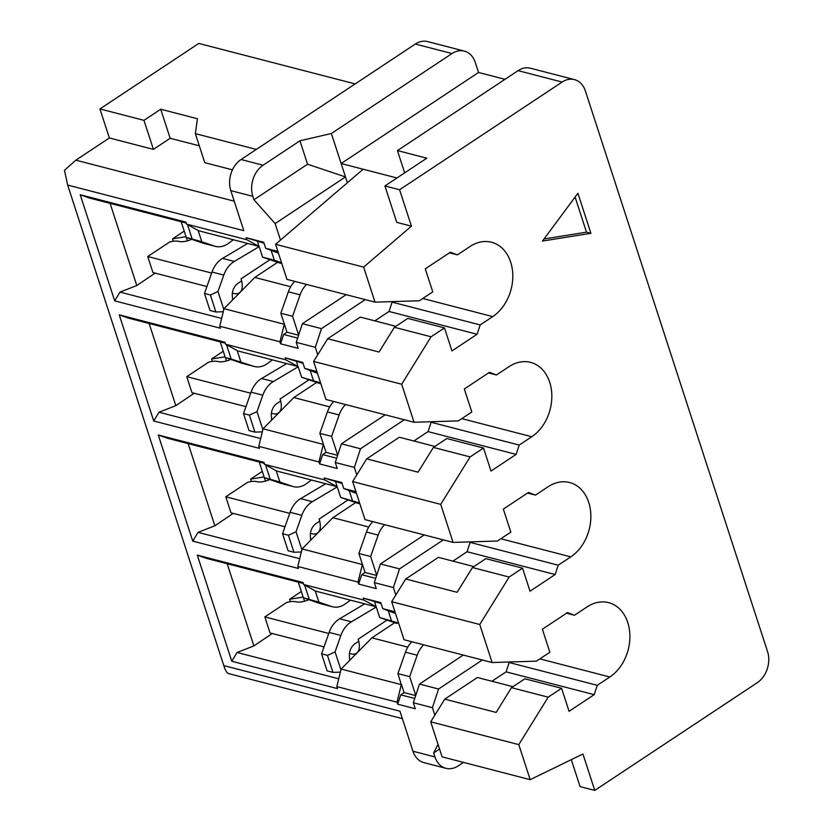 <?xml version="1.0" encoding="UTF-8"?>
<svg xmlns="http://www.w3.org/2000/svg" width="832" height="832" viewBox="0 0 832 832"><rect width="100%" height="100%" fill="white"/><g stroke="black" fill="none" stroke-linecap="round" stroke-linejoin="round"><path stroke-width="1.25" d="M411.424 226.158L399.589 189.758L384.914 185.952L396.739 222.352L411.424 226.158L363.636 267.114L275.558 244.306L286.936 279.344L375.024 302.151L419.37 300.747L432.765 291.866L425.287 268.84L450.424 252.19L457.402 254.862L449.478 252.814M384.914 185.952L426.806 158.194L397.436 150.592L404.674 172.858M500.833 538.751L570.804 556.868A40.612 30.742 104.5 0 0 590.866 515.59A40.612 30.742 104.5 0 0 569.598 482.508A40.612 30.742 104.5 0 0 548.028 486.793L535.465 495.123L527.54 493.064M535.465 495.123L528.486 492.44L503.35 509.101L510.838 532.126L497.432 541.008L453.086 542.412L364.998 519.605L352.643 481.562L366.694 458.869L418.08 472.17L433.41 447.408L470.111 456.914L483.506 448.032L446.815 438.526L433.41 447.408M310.513 540.374A11.606 8.788 104.5 0 0 310.461 537.004A11.606 8.788 104.5 0 1 316.066 523.557L319.748 521.113L319.103 519.106L348.005 499.959M590.907 233.303L577.897 193.263L542.506 241.041L590.907 233.303L586.498 232.17L544.055 238.95M575.089 197.049L586.498 232.17M335.587 481.78L340.673 497.432L359.59 502.934M349.222 490.62L352.414 500.469M276.214 470.735L279.874 482.009L292.406 486.325A23.202 17.566 104.5 0 0 293.405 486.626A23.202 17.566 104.5 0 0 306.509 483.631L311.449 480.022M337.251 486.886L312.374 501.696A23.202 17.566 104.5 0 0 301.829 515.33L296.046 531.773L288.423 535.246L282.547 533.728L290.087 512.294L301.829 515.33M301.881 549.734L296.046 531.773M317.46 373.287L304.699 368.389L302.744 362.388L285.126 357.822L285.782 359.83L297.929 366.496L237.734 350.917L225.586 344.24L224.942 342.243L119.246 314.87L128.419 318.115L225.254 343.19M385.206 414.804L341.422 443.82L335.275 462.488L337.22 468.499L319.613 463.934L318.958 461.937L258.773 446.347L263.047 428.802L293.831 397.571L316.628 382.46M320.559 382.814L301.642 377.302L317.97 382.918A23.202 17.566 104.5 0 0 318.968 383.219L320.85 383.708M297.929 366.496L296.556 361.65M285.126 357.822L303.056 363.334M225.586 344.24L285.782 359.83M324.813 479.95L264.628 464.37L276.765 471.047L336.96 486.626L324.813 479.95L324.158 477.953L341.775 482.518L343.73 488.519L355.93 491.681M356.491 493.418L343.73 488.519M264.628 464.37L263.973 462.374L158.278 435.001L192.754 541.122L298.449 568.485L297.804 566.478L357.989 582.067L358.644 584.064L376.262 588.63L374.306 582.618L380.453 563.95L399.537 568.89L393.39 587.558L374.306 582.618M424.237 534.934L380.453 563.95M226.533 344.76L231.171 359.05L225.306 357.531L241.634 363.158A23.202 17.566 104.5 0 0 242.632 363.459L254.374 366.496A23.202 17.566 104.5 0 0 267.478 363.511L272.418 359.892M220.22 341.89L225.306 357.531M241.634 363.158L253.375 366.194L231.171 359.05M237.182 350.605L240.843 361.878M253.375 366.194A23.202 17.566 104.5 0 0 254.374 366.496M199.316 145.818L170.165 138.268L153.41 149.375L143.978 120.338L99.934 108.94L198.796 43.43L355.16 83.918M253.937 199.753L307.559 164.216L345.498 176.935L331.375 133.494L299.946 140.795L263.078 165.225A23.202 17.566 -75.5 0 0 252.834 196.342L253.937 199.753L275.122 223.569L345.498 176.935L347.381 182.749M307.559 164.216L299.946 140.795M153.41 149.375L109.366 137.966L75.858 160.181L64.459 170.258L67.662 185.078L243.818 230.682L230.807 190.642A23.202 17.566 -75.5 0 1 241.062 159.515L415.324 44.044A23.202 17.566 -75.5 0 1 427.648 41.6L464.339 51.106A23.202 17.566 -75.5 0 1 475.28 62.462L478.535 72.478L504.993 79.321M415.324 44.044L452.026 53.55L331.375 133.494M397.436 150.592L518.086 70.647A23.202 17.566 -75.5 0 1 530.4 68.203L574.444 79.612A23.202 17.566 -75.5 0 1 585.385 90.969L767.541 651.57A23.202 17.566 104.5 0 1 757.286 682.698L594.755 790.4L580.07 786.604L571.314 759.647M399.589 189.758L562.12 82.056A23.202 17.566 -75.5 0 1 574.444 79.612M396.958 177.975L363.158 169.229L275.558 244.306M478.535 72.478L341.141 163.519L363.158 169.229M457.402 254.862L469.966 246.532A40.612 30.742 -75.5 0 1 491.535 242.258A40.612 30.742 -75.5 0 1 512.803 275.33A40.612 30.742 -75.5 0 1 492.731 316.607L480.168 324.938L477.09 334.277L451.963 350.927L444.475 327.902L407.774 318.396L394.378 327.288L379.049 352.04L327.662 338.738L360.298 317.106L395.834 326.31M374.826 320.871L389.012 311.47L392.09 302.13L480.168 324.938M392.09 302.13L392.912 301.579M389.012 311.47L477.09 334.277M414.055 422.282L325.967 399.474L313.612 361.431L401.69 384.238L414.055 422.282L458.401 420.878L471.806 411.996L464.318 388.97L489.455 372.31L496.434 374.993L488.509 372.934M394.378 327.288L431.07 336.783L444.475 327.902M313.612 361.431L327.662 338.738M401.69 384.238L431.07 336.783M461.802 418.621L531.773 436.738A40.612 30.742 104.5 0 0 551.834 395.46A40.612 30.742 104.5 0 0 530.566 362.378A40.612 30.742 104.5 0 0 508.997 366.662L496.434 374.993M363.636 267.114L375.024 302.151M452.026 53.55A23.202 17.566 -75.5 0 1 464.339 51.106M232.471 169.842L204.786 162.677L195.354 133.64L197.434 118.737L160.732 109.242L170.165 138.268M99.934 108.94L109.366 137.966M143.978 120.338L160.732 109.242M256.298 149.417L195.354 133.64M155.168 273.125L136.791 285.532L119.964 292.094L114.691 300.862L220.386 328.224L219.742 326.227L279.926 341.806L280.571 343.803L283.65 334.474L286.988 332.218L284.357 324.095L279.926 341.806M119.964 292.094L221.634 318.417M278.429 253.157L265.668 248.258L263.713 242.258L246.095 237.692L246.75 239.699L258.898 246.366L257.525 241.519M246.095 237.692L264.025 243.204M259.074 246.303L262.61 257.171L278.938 262.787A23.202 17.566 104.5 0 0 279.937 263.089L281.819 263.578M271.149 250.37L274.352 260.208L262.61 257.171M281.528 262.683L274.352 260.208M306.53 284.419A23.202 17.566 104.5 0 0 300.102 294.84L292.562 316.274L298.657 335.015M294.788 281.372A23.202 17.566 104.5 0 0 288.35 291.803L280.821 313.227L284.357 324.095M219.742 326.227L224.016 308.672L284.201 324.251M224.016 308.672L254.8 277.441L290.69 286.738M254.8 277.441L277.597 262.33M198.151 230.485L201.812 241.758L186.274 237.401L202.602 243.027A23.202 17.566 104.5 0 0 203.601 243.329L215.342 246.366A23.202 17.566 104.5 0 0 228.446 243.381L233.376 239.762M202.602 243.027L214.344 246.064L201.812 241.758M214.344 246.064A23.202 17.566 104.5 0 0 215.342 246.366M247.655 243.464L222.56 258.388L234.312 261.435L259.178 246.626M234.312 261.435A23.202 17.566 104.5 0 0 223.766 275.08L217.984 291.522L223.818 309.473M232.44 300.113A11.606 8.788 104.5 0 0 232.388 296.743A11.606 8.788 104.5 0 1 237.994 283.296L241.686 280.852L241.041 278.855L269.942 259.698M211.65 273.073L147.732 256.526L152.942 272.542L206.929 286.52M232.367 293.114L233.678 293.446A20.883 10.442 -123.5 0 0 239.366 292.843A20.883 10.442 -123.5 0 0 241.623 280.894M147.732 256.526L169.52 242.091A11.606 4.888 -18 0 1 178.745 241.394A11.606 4.888 -18 0 0 191.703 239.273M222.56 258.388A23.202 17.566 104.5 0 0 212.014 272.033L204.485 293.467L210.361 294.986L217.984 291.522M186.326 237.422L187.439 240.843M186.035 236.673L172.546 238.867L173.316 241.259M184.226 231.13L172.546 238.867M110.094 203.351L136.791 285.532M187.502 224.63L192.14 238.93M181.189 221.759L186.274 237.401M204.485 293.467L210.018 310.482L215.883 312L223.267 311.73M210.361 294.986L215.883 312M280.821 313.227L292.562 316.274M298.594 335.223L286.988 332.218M297.648 338.094L283.65 334.474M365.248 299.624L321.474 328.63L302.39 323.69L296.244 342.358L298.189 348.369L280.571 343.803M321.474 328.63L315.328 347.308L296.244 342.358M346.164 294.684L302.39 323.69M246.75 239.699L186.555 224.11L198.702 230.786L258.898 246.366M186.555 224.11L185.91 222.113L80.215 194.74L114.691 300.862M186.212 223.059L89.388 197.995L80.215 194.74M298.106 366.434L301.642 377.302M310.18 370.49L313.383 380.338M316.898 371.55L304.699 368.389M277.867 251.42L265.668 248.258M539.864 658.882L609.835 676.998A40.612 30.742 -75.5 0 0 629.897 635.721A40.612 30.742 -75.5 0 0 608.629 602.638A40.612 30.742 -75.5 0 0 587.059 606.923L574.496 615.243L567.518 612.57L542.381 629.231L549.869 652.246L536.463 661.138L492.118 662.532L404.04 639.735L391.674 601.692L405.725 578.999L457.111 592.301L472.441 567.538L485.846 558.657L522.548 568.162L530.026 591.188L555.162 574.527L467.074 551.73L452.889 561.132M413.858 441.002L428.043 431.6L431.122 422.261L519.199 445.068L516.131 454.397L490.994 471.058L483.506 448.032M531.773 436.738L519.199 445.068M431.122 422.261L431.943 421.71M340.673 497.432L357.001 503.048A23.202 17.566 104.5 0 0 357.999 503.35L359.882 503.838M290.087 512.294A23.202 17.566 104.5 0 1 300.633 498.649L325.718 483.714M301.33 551.99L293.956 552.261L288.423 535.246M293.956 552.261L288.08 550.742L282.547 533.728M158.278 435.001L167.461 438.246L264.285 463.32M473.907 566.571L438.37 557.367L405.725 578.999M352.643 481.562L440.721 504.369L470.111 456.914M293.405 486.626L281.663 483.59A23.202 17.566 104.5 0 1 280.665 483.288L264.337 477.662L279.874 482.009M265.564 464.89L270.202 479.18M375.71 578.354L361.712 574.725L365.061 572.478L376.657 575.474M358.644 584.064L361.712 574.725M404.29 419.744L360.506 448.76L341.422 443.82M337.626 455.354L326.019 452.348L322.681 454.605L319.613 463.934M336.679 458.224L322.681 454.605M119.246 314.87L153.722 420.992L259.418 448.354L258.773 446.347M286.686 363.584L261.602 378.518A23.202 17.566 104.5 0 0 251.046 392.163L243.516 413.598L249.049 430.612L254.914 432.13L262.298 431.86M243.516 413.598L249.392 415.116L257.015 411.642L262.798 395.21A23.202 17.566 104.5 0 1 273.343 381.566L298.22 366.756M153.722 420.992L158.995 412.225L175.822 405.662L194.21 393.255M158.995 412.225L260.666 438.547M149.126 323.482L175.822 405.662M333.819 401.502A23.202 17.566 104.5 0 0 327.392 411.934L319.852 433.358L323.388 444.226L318.958 461.937M345.561 404.55A23.202 17.566 104.5 0 0 339.134 414.97L331.594 436.394L337.688 455.146M319.852 433.358L331.594 436.394M326.019 452.348L323.388 444.226M293.831 397.571L329.722 406.869M257.015 411.642L262.85 429.603M271.471 420.243A11.606 8.788 104.5 0 0 271.419 416.874A11.606 8.788 104.5 0 1 277.035 403.426L280.717 400.982L280.072 398.975L308.974 379.829M250.682 393.203L186.763 376.657L208.551 362.222A11.606 4.888 -18 0 1 217.776 361.525A11.606 4.888 -18 0 0 230.734 359.403M212.358 361.39L211.578 358.998L223.267 351.26M186.763 376.657L191.974 392.673L245.96 406.65M271.398 413.234L272.709 413.577A20.883 10.442 -123.5 0 0 278.398 412.974A20.883 10.442 -123.5 0 0 280.654 401.024M249.392 415.116L254.914 432.13M263.047 428.802L323.232 444.382M342.087 483.465L324.158 477.953M360.506 448.76L354.359 467.428L335.275 462.488M225.066 356.803L211.578 358.998M225.368 357.552L226.47 360.974M366.694 458.869L399.329 437.237L434.876 446.441M472.441 567.538L509.142 577.044L522.548 568.162M259.251 462.02L264.337 477.662M440.721 504.369L453.086 542.412M428.043 431.6L516.131 454.397M357.989 582.067L362.419 564.356L358.883 553.488L370.635 556.525L376.719 575.276M362.419 564.356L365.061 572.478M275.122 223.569L280.488 240.084M315.328 347.308L317.741 354.754M354.359 467.428L356.782 474.885M443.321 539.874L399.537 568.89M393.39 587.558L395.814 595.015M482.352 660.005L438.568 689.021L432.422 707.689L434.845 715.146M467.074 551.73L470.153 542.391L470.974 541.84M512.938 686.702L477.402 677.498L444.756 699.13L430.706 721.822L442.094 756.86L530.171 779.667L518.794 744.63L548.174 697.174L561.579 688.293L569.057 711.318L594.194 694.658L597.262 685.318L609.835 676.998M491.92 681.262L506.106 671.85L509.184 662.522L510.016 661.97M358.883 553.488L366.423 532.054L378.165 535.101L370.635 556.525M372.85 521.633A23.202 17.566 104.5 0 0 366.423 532.054M384.602 524.68A23.202 17.566 104.5 0 0 378.165 535.101M336.835 686.608L341.11 669.053L401.294 684.642L397.02 702.198L336.835 686.608L337.48 688.615L231.785 661.242L197.309 555.131L303.004 582.494L303.659 584.501L363.844 600.08L376.168 606.694L379.704 617.552L396.032 623.178A23.202 17.566 104.5 0 0 397.03 623.48L396.032 623.178M197.309 555.131L206.492 558.376L303.316 583.45M297.804 566.478L302.078 548.922L332.862 517.702L355.659 502.59M391.674 601.692L479.752 624.499L509.142 577.044M302.078 548.922L362.263 564.512M265.502 481.104L264.399 477.682M479.752 624.499L492.118 662.532M594.755 790.4L582.93 754L530.171 779.667M570.804 556.868L558.23 565.198L555.162 574.527M262.298 471.39L250.609 479.128L264.098 476.934M250.609 479.128L251.389 481.52M269.766 479.534A11.606 4.888 -18 0 1 256.807 481.655A11.606 4.888 -18 0 0 247.582 482.352L225.794 496.787L289.713 513.334M225.794 496.787L231.005 512.803L284.991 526.781M310.43 533.364L311.74 533.707A20.883 10.442 -123.5 0 0 317.429 533.094A20.883 10.442 -123.5 0 0 319.686 521.154M188.157 443.612L214.864 525.793L233.241 513.386M368.753 526.989L332.862 517.702M299.707 558.678L198.026 532.355L192.754 541.122M198.026 532.355L214.864 525.793M470.153 542.391L558.23 565.198M402.376 718.65L227.958 673.431C226.616 672.547 225.222 669.937 223.787 665.59L399.953 711.204L412.963 751.244L434.98 756.943A23.202 17.566 104.5 0 0 445.921 768.31A23.202 17.566 104.5 0 0 458.245 765.866L463.476 762.393M411.882 641.763A23.202 17.566 104.5 0 0 405.454 652.184L397.914 673.618L401.294 684.642M398.622 623.064L379.704 617.552M423.634 644.8A23.202 17.566 104.5 0 0 417.196 655.231L409.666 676.655L415.761 695.406M397.914 673.618L409.666 676.655M415.688 695.604L404.092 692.598L401.45 684.486M438.568 689.021L419.484 684.07L413.338 702.749L415.293 708.76L397.675 704.194L397.02 702.198M432.422 707.689L413.338 702.749M223.787 665.59L67.662 185.078M434.98 756.943L433.68 752.939L438.017 744.328M394.961 611.811L382.762 608.65L380.806 602.638L363.199 598.083L363.844 600.08M395.522 613.538L382.762 608.65M463.268 655.065L419.484 684.07M363.199 598.083L381.118 603.595M376.168 606.694L374.618 601.91M341.11 669.053L371.894 637.832L407.784 647.119M371.894 637.832L394.69 622.721M227.188 563.742L253.895 645.913L272.272 633.506M290.42 601.65L289.64 599.258L301.33 591.51M308.797 599.664A11.606 4.888 -18 0 1 295.838 601.775A11.606 4.888 -18 0 0 286.614 602.482L264.836 616.918L270.036 632.934L324.022 646.911M315.245 590.866L318.906 602.139L303.368 597.792L319.696 603.418A23.202 17.566 104.5 0 0 320.694 603.72L332.436 606.757A23.202 17.566 104.5 0 0 345.54 603.762L350.48 600.153M319.696 603.418L331.438 606.455L318.906 602.139M331.438 606.455A23.202 17.566 104.5 0 0 332.436 606.757M364.749 603.845L339.664 618.779L351.406 621.816L376.282 607.017M351.406 621.816A23.202 17.566 104.5 0 0 340.86 635.461L335.078 651.903L340.912 669.854M349.544 660.504A11.606 8.788 104.5 0 0 349.492 657.134A11.606 8.788 104.5 0 1 355.098 643.687L358.79 641.243L358.134 639.236L387.036 620.079M304.595 585.01L309.244 599.31M298.282 582.14L303.368 597.792M339.664 618.779A23.202 17.566 104.5 0 0 329.118 632.424L321.578 653.848L327.111 670.873L332.987 672.391L340.361 672.121M321.578 653.848L327.454 655.377L335.078 651.903M327.454 655.377L332.987 672.391M264.836 616.918L328.754 633.464M349.471 653.494L350.782 653.838A20.883 10.442 -123.5 0 0 356.46 653.224A20.883 10.442 -123.5 0 0 358.717 641.285M375.991 606.757L315.806 591.178L303.659 584.501M231.785 661.242L237.068 652.475L253.895 645.913M237.068 652.475L338.738 678.798M303.43 597.813L304.533 601.234M303.129 597.064L289.64 599.258M404.092 692.598L400.743 694.855L397.675 704.194M414.742 698.485L400.743 694.855M388.253 610.75L391.446 620.599M433.68 752.939L439.556 749.05M412.963 751.244A23.202 17.566 104.5 0 0 423.904 762.611L445.921 768.31M566.571 613.194L574.496 615.243M509.184 662.522L597.262 685.318M506.106 671.85L594.194 694.658M561.579 688.293L524.878 678.787L511.472 687.669L496.142 712.431L444.756 699.13M511.472 687.669L548.174 697.174M430.706 721.822L518.794 744.63M317.97 382.918L320.83 383.666M230.807 190.642L252.834 196.342M241.062 159.515L263.078 165.225M518.086 70.647L562.12 82.056M422.77 298.49L492.731 316.607M75.858 160.181L234.229 201.178M288.35 291.803L300.102 294.84M212.014 272.033L223.766 275.08M278.938 262.787L281.798 263.536M357.001 503.048L359.871 503.797M300.633 498.649L312.374 501.696M280.665 483.288L292.406 486.325M251.046 392.163L262.798 395.21M327.392 411.934L339.134 414.97M261.602 378.518L273.343 381.566M405.454 652.184L417.196 655.231M329.118 632.424L340.86 635.461M240.094 292.354L239.366 292.843M279.126 412.485L278.398 412.974M318.157 532.615L317.429 533.094M357.188 652.746L356.46 653.224"/></g></svg>
